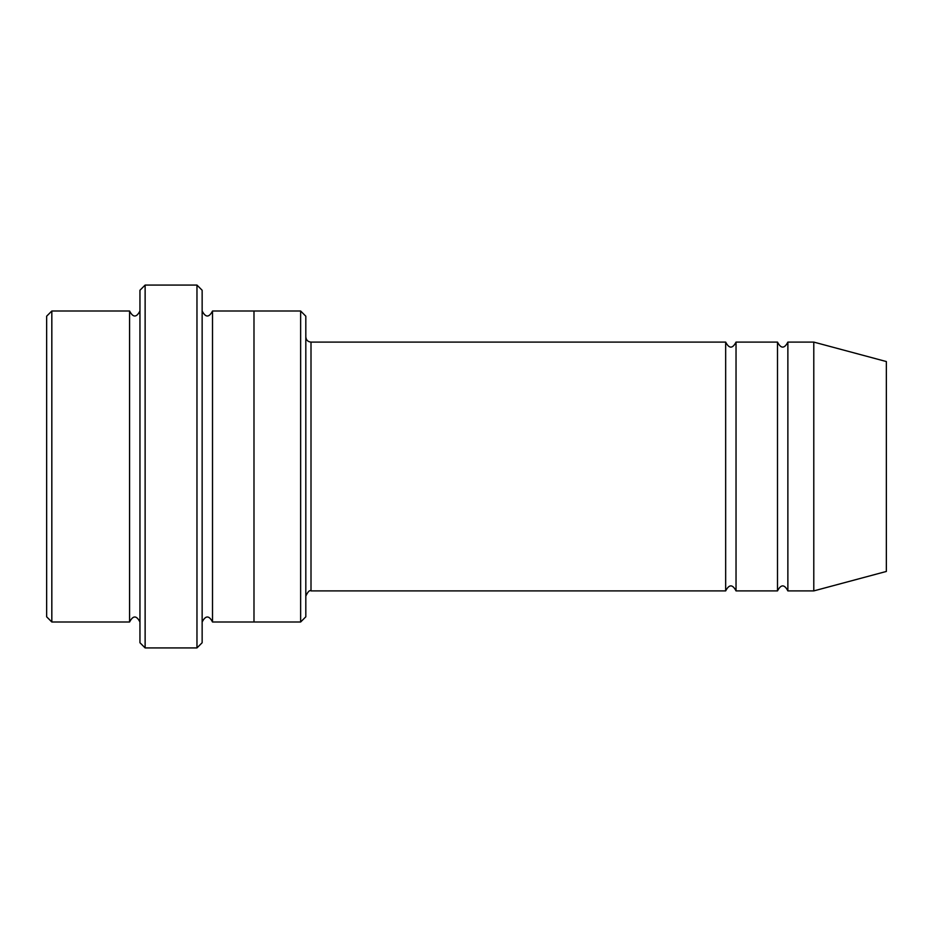 <?xml version="1.0" encoding="UTF-8"?>
<svg xmlns="http://www.w3.org/2000/svg" width="933" height="933" viewBox="0 0 933 933"><rect width="100%" height="100%" fill="white"/><g stroke="black" fill="none" stroke-linecap="round" stroke-linejoin="round"><path stroke-width="1.4" d="M305.814 336.918C306.129 340.067 307.855 341.793 311.004 342.096L725.664 342.096L725.664 590.904C729.128 584.21 732.58 584.21 736.032 590.904L777.504 590.904C780.956 584.21 784.408 584.21 787.872 590.904L787.872 342.096L813.786 342.096L813.786 590.904L787.872 590.904M736.032 590.904L736.032 342.096L777.504 342.096L777.504 590.904M305.814 316.194L305.814 616.806L300.636 621.996L300.636 311.004L305.814 316.194M139.95 311.004C136.498 317.686 133.034 317.686 129.582 311.004L129.582 621.996C133.034 615.313 136.498 615.313 139.95 621.996M51.828 311.004L46.65 316.194L46.65 616.806L51.828 621.996L51.828 311.004L129.582 311.004M51.828 621.996L129.582 621.996M813.786 590.904L886.35 571.451L886.35 361.549L813.786 342.096M196.968 285.078L202.146 290.268L202.146 642.732L196.968 647.922L145.128 647.922L145.128 285.078L196.968 285.078L196.968 647.922M202.146 621.996C205.61 615.313 209.062 615.313 212.514 621.996L212.514 311.004C209.062 317.686 205.61 317.686 202.146 311.004M145.128 647.922L139.95 642.732L139.95 290.268L145.128 285.078M212.514 621.996L300.636 621.996M253.986 621.996L253.986 311.004L300.636 311.004M311.004 342.096L311.004 590.904L725.664 590.904M787.872 342.096C784.408 348.79 780.956 348.79 777.504 342.096M736.032 342.096C732.58 348.79 729.128 348.79 725.664 342.096M212.514 311.004L253.986 311.004M311.004 590.904C309.663 589.889 307.925 591.627 305.814 596.082"/></g></svg>
